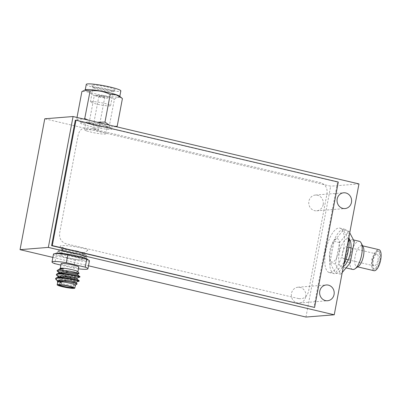 <?xml version="1.0" encoding="UTF-8"?>
<svg xmlns="http://www.w3.org/2000/svg" width="401" height="401" viewBox="0 0 401 401"><rect width="100%" height="100%" fill="white"/><g stroke="black" fill="none" stroke-linecap="round" stroke-linejoin="round"><path stroke-width="0.3" stroke-dasharray="2 1.5" d="M75.283 120.265L337.587 182.094L313.898 307.482M338.284 182.039L337.587 182.094M305.953 317.051L330.68 186.179L44.777 118.786M52.882 257.402L88.496 265.793M305.768 296.795A7.91 7.288 -94.6 0 1 299.251 303.001A7.91 7.288 -94.6 0 1 291.477 293.432A7.91 7.288 -94.6 0 1 297.993 287.226A7.91 7.288 -94.6 0 1 305.768 296.795M323.181 204.62A7.91 7.288 -94.6 0 1 316.67 210.821A7.91 7.288 -94.6 0 1 308.895 201.252A7.91 7.288 -94.6 0 1 315.412 195.051A7.91 7.288 -94.6 0 1 323.181 204.62M358.97 183.919L330.68 186.179M89.949 126.335C97.197 128.119 108.571 129.724 111.227 129.333C114.16 128.801 111.328 127.463 102.736 125.312C95.488 123.528 84.115 121.924 81.458 122.315C78.526 122.841 81.358 124.18 89.949 126.335M339.261 249.943C340.314 242.826 339.497 239.011 336.8 238.5C334.519 238.239 330.815 244.755 329.873 250.69C328.815 257.808 329.637 261.622 332.334 262.134C334.609 262.399 338.314 255.883 339.261 249.943M87.809 259.693A16.481 1.82 10.7 0 1 65.223 257.206A16.481 1.82 10.7 0 1 55.443 253.577M298.69 298.615L66.095 243.788C61.293 242.084 59.142 238.52 59.634 233.096L78.225 134.716C79.734 129.533 82.992 127.242 87.999 127.849L320.599 182.676C325.396 184.38 327.552 187.944 327.056 193.367L308.469 291.748C306.96 296.93 303.702 299.221 298.69 298.615M66.731 254.55A13.845 1.529 -169.3 0 0 85.649 256.51A13.845 1.529 -169.3 0 0 77.468 253.693A13.845 1.529 -169.3 0 0 58.616 251.402A13.845 1.529 -169.3 0 0 66.731 254.55M77.373 251.763A12.631 1.398 -169.3 0 0 60.34 249.587A12.631 1.398 -169.3 0 0 67.574 252.545A12.631 1.398 -169.3 0 0 80.175 254.705A12.631 1.398 -169.3 0 0 84.701 254.194A12.631 1.398 -169.3 0 0 77.373 251.763M66.411 253.943A14.982 1.654 10.7 0 1 57.834 250.435A14.982 1.654 10.7 0 1 78.035 253.016A14.982 1.654 10.7 0 1 86.726 255.898A14.982 1.654 10.7 0 1 81.353 256.505A14.982 1.654 10.7 0 1 66.411 253.943M358.614 266.154A10.807 4.03 103.3 0 1 357.316 266.705A10.807 4.03 103.3 0 1 356.83 266.67A10.807 4.03 103.3 0 1 355.116 256.485A10.807 4.03 103.3 0 1 361.787 245.633A10.807 4.03 103.3 0 1 363.156 246.891M342.514 252.936A6.09 2.271 103.3 0 1 346.274 246.821A6.09 2.271 103.3 0 1 347.236 252.56A6.09 2.271 103.3 0 1 343.477 258.675A6.09 2.271 103.3 0 1 342.514 252.936M377.937 259.793A6.09 2.271 -76.7 0 0 376.97 254.059A6.09 2.271 -76.7 0 0 373.211 260.174A6.09 2.271 -76.7 0 0 374.178 265.908A6.09 2.271 -76.7 0 0 377.937 259.793M379.176 259.698A9.283 3.464 103.3 0 1 373.441 269.021A9.283 3.464 103.3 0 1 371.973 260.269A9.283 3.464 103.3 0 1 377.702 250.946A9.283 3.464 103.3 0 1 379.176 259.698M380.093 259.913A9.283 3.464 -76.7 0 0 378.619 251.161A9.283 3.464 -76.7 0 0 372.89 260.485A9.283 3.464 -76.7 0 0 374.359 269.236A9.283 3.464 -76.7 0 0 380.093 259.913M374.013 270.72A10.807 4.03 103.3 0 1 372.298 260.535A10.807 4.03 103.3 0 1 378.97 249.683M352.69 269.447A14.461 5.393 103.3 0 1 350.399 255.818A14.461 5.393 103.3 0 1 359.326 241.297M343.366 266.505A14.461 5.393 103.3 0 1 341.557 266.82A14.461 5.393 103.3 0 1 339.266 253.196A14.461 5.393 103.3 0 1 348.193 238.67A14.461 5.393 103.3 0 1 349.126 239.161M342.233 272.505L340.82 274.204L335.467 264.064L339.522 242.61L348.93 231.292L349.732 232.811M348.93 231.292L343.431 229.994L348.785 240.134L354.283 241.432M339.522 242.61L334.023 241.312L343.431 229.994M335.467 264.064L329.968 262.77L334.023 241.312M340.82 274.204L335.321 272.906L329.968 262.77M350.228 262.886L344.73 261.592L335.321 272.906M348.785 240.134L344.73 261.592M348.935 237.041A22.832 8.521 -76.7 0 0 344.614 229.227A22.832 8.521 -76.7 0 0 330.519 252.159A22.832 8.521 -76.7 0 0 334.138 273.677A22.832 8.521 -76.7 0 0 343.697 264.755M325.707 251.026A22.832 8.521 103.3 0 1 339.802 228.094A22.832 8.521 103.3 0 1 343.421 249.612A22.832 8.521 103.3 0 1 329.326 272.54A22.832 8.521 103.3 0 1 325.707 251.026M372.008 258.675L371.837 259.567L372.008 258.675M99.493 96.415A2.997 0.331 -169.3 0 0 100.691 96.751A2.997 0.331 -169.3 0 0 104.796 97.212A2.997 0.331 -169.3 0 0 104.215 96.897A2.997 0.331 -169.3 0 0 100.957 96.17A2.997 0.331 -169.3 0 0 98.912 96.1A2.997 0.331 -169.3 0 0 99.493 96.415M94.571 129.147A2.997 0.331 10.7 0 1 93.373 128.816A2.997 0.331 10.7 0 1 92.786 128.5A2.997 0.331 10.7 0 1 94.831 128.566A2.997 0.331 10.7 0 1 98.09 129.292A2.997 0.331 10.7 0 1 98.676 129.613A2.997 0.331 10.7 0 1 94.571 129.147M96.255 96.09C90.551 94.225 102.375 95.423 107.453 97.222C113.157 99.087 101.333 97.889 96.255 96.09M86.701 130.911A10.817 1.193 10.7 0 1 84.591 129.764A10.817 1.193 10.7 0 1 85.453 129.468A10.817 1.193 10.7 0 1 103.739 132.631A10.817 1.193 10.7 0 1 105.849 133.779A10.817 1.193 10.7 0 1 98.466 133.533A10.817 1.193 10.7 0 1 86.701 130.911M86.847 122.094A10.817 1.193 -169.3 0 0 85.984 122.39A10.817 1.193 -169.3 0 0 88.095 123.538A10.817 1.193 -169.3 0 0 99.859 126.16A10.817 1.193 -169.3 0 0 107.242 126.405A10.817 1.193 -169.3 0 0 105.132 125.257A10.817 1.193 -169.3 0 0 86.847 122.094M107.202 89.077A10.256 1.133 10.7 0 1 113.232 91.127A10.256 1.133 10.7 0 1 113.303 91.298A10.256 1.133 10.7 0 1 113.217 91.413A10.256 1.133 10.7 0 1 103.152 90.536A10.256 1.133 10.7 0 1 93.217 87.664A10.256 1.133 10.7 0 1 93.187 87.629A10.256 1.133 10.7 0 1 93.152 87.493A10.256 1.133 10.7 0 1 107.202 89.077M104.496 103.403A10.256 1.133 10.7 0 1 110.526 105.453A10.256 1.133 10.7 0 1 110.596 105.628A10.256 1.133 10.7 0 1 101.007 104.967A10.256 1.133 10.7 0 1 90.511 101.989A10.256 1.133 10.7 0 1 90.446 101.819A10.256 1.133 10.7 0 1 104.496 103.403M115.318 89.674A12.05 1.333 -169.3 0 0 108.23 87.268A12.05 1.333 -169.3 0 0 91.764 85.563A12.05 1.333 -169.3 0 0 91.794 85.603A12.05 1.333 -169.3 0 0 103.473 88.977A12.05 1.333 -169.3 0 0 115.298 90.009A12.05 1.333 -169.3 0 0 115.318 89.674M86.275 84.375A17.589 1.945 -169.3 0 0 86.39 84.671A17.589 1.945 -169.3 0 0 96.736 88.185A17.589 1.945 -169.3 0 0 120.841 90.907M85.593 89.764A17.589 1.945 -169.3 0 0 85.197 90.07A17.589 1.945 -169.3 0 0 85.313 90.365A17.589 1.945 -169.3 0 0 95.659 93.879A17.589 1.945 -169.3 0 0 119.764 96.601A17.589 1.945 -169.3 0 0 119.648 96.305A17.589 1.945 -169.3 0 0 119.513 96.17M116.405 126.746L109.132 126.896L114.43 99.217A20.672 2.286 10.7 0 1 114.19 99.192C107.949 96.05 101.308 94.902 94.275 95.744A20.672 2.286 10.7 0 1 94.135 95.714A20.672 2.286 10.7 0 1 93.994 95.679C90.385 92.33 86.385 90.972 81.994 91.603A20.672 2.286 10.7 0 1 81.979 91.583A20.672 2.286 10.7 0 1 81.959 91.563M114.43 99.217C117.438 97.012 120.074 96.801 122.345 98.581L122.415 98.576M109.227 125.052L114.806 126.37M109.132 126.896L108.997 126.876C101.869 127.734 95.202 126.581 89.007 123.418L94.275 95.744M88.265 120.115L97.242 122.23M110.31 94.466A20.672 2.286 -169.3 0 0 110.034 94.4M88.872 123.393L88.791 123.363C84.34 124.009 80.325 122.646 76.746 119.272L77.002 117.458M76.661 119.242L83.934 119.092M61.373 275.292A7.133 0.787 -169.3 0 0 60.807 275.487A7.133 0.787 -169.3 0 0 65.047 277.031A7.133 0.787 -169.3 0 0 74.255 278.329A7.133 0.787 -169.3 0 0 74.822 278.134A7.133 0.787 -169.3 0 0 69.298 276.304A7.133 0.787 -169.3 0 0 61.373 275.292M72.972 287.482A7.133 0.787 -169.3 0 0 73.072 287.382A7.133 0.787 -169.3 0 0 73.047 287.286A7.133 0.787 -169.3 0 0 67.167 285.472A7.133 0.787 -169.3 0 0 59.629 284.54A7.133 0.787 -169.3 0 0 59.117 284.655A7.133 0.787 -169.3 0 0 59.057 284.73A7.133 0.787 -169.3 0 0 59.117 284.865M75.373 285.206A8.987 0.992 10.7 0 1 75.298 285.306A8.987 0.992 10.7 0 1 74.661 285.452A8.987 0.992 10.7 0 1 63.057 283.818A8.987 0.992 10.7 0 1 57.744 281.988A8.987 0.992 10.7 0 1 57.709 281.873M77.192 284.033L76.561 284.119C73.769 284.244 60.762 281.552 56.867 279.617L55.619 278.399M57.458 271.382L63.874 274.023C70.491 275.858 75.453 276.906 78.766 277.176L79.593 277.151M79.749 276.595L78.867 276.665C75.548 276.394 70.586 275.347 63.97 273.512L58.416 271.427L58.361 269.632M56.686 275.477L63.102 278.124C69.714 279.953 74.676 281.001 77.994 281.271L78.817 281.246M78.972 280.69L78.09 280.76C74.776 280.489 69.809 279.442 63.198 277.612L58.591 275.978L56.396 274.299M79.022 273.512L78.15 273.562C75.112 273.367 70.807 272.52 65.223 271.016L61.493 269.713A9.413 1.043 10.7 0 1 59.754 268.745L59.644 269.347L60.175 268.916M77.884 271.627A8.987 0.992 10.7 0 1 77.919 271.748A8.987 0.992 10.7 0 1 77.203 271.993A8.987 0.992 10.7 0 1 65.599 270.359A8.987 0.992 10.7 0 1 60.25 268.409A8.987 0.992 10.7 0 1 60.325 268.314M61.137 263.728A8.987 0.992 -169.3 0 0 66.486 265.678A8.987 0.992 -169.3 0 0 78.09 267.312A8.987 0.992 -169.3 0 0 78.802 267.066M78.476 268.795A18.276 2.02 10.7 0 1 73.614 268.089L60.882 265.086M73.614 268.089L75.107 260.189A18.276 2.02 -169.3 0 0 89.423 260.891M53.503 254.104A18.276 2.02 -169.3 0 0 56.195 255.733L54.701 263.632M75.107 260.189L56.195 255.733M61.493 269.713L69.964 272.444L77.949 273.868M59.062 272.419L59.423 273.041L60.817 273.853L69.193 276.54L77.152 277.983M58.285 276.515L58.651 277.141L60.045 277.948L68.416 280.635L76.406 282.058M57.513 280.61L57.874 281.236L59.268 282.048L62.797 283.377A9.413 1.043 10.7 0 1 57.403 281.502M76.195 283.056L68.22 281.662L59.849 278.976L58.095 277.537L58.626 277.111M76.967 278.961L68.997 277.562L60.621 274.875L58.867 273.442L59.398 273.016M77.744 274.865L69.769 273.467L61.398 270.78L59.644 269.347M56.706 280.244L62.797 283.377M55.604 278.89A11.684 1.293 -169.3 0 0 56.867 279.617M57.107 270.545A11.684 1.293 -169.3 0 0 58.416 271.427M70.521 277.447C72.17 277.362 66.456 276.018 65.107 276.174C63.458 276.254 69.172 277.602 70.521 277.447M76.822 251.016A10.817 1.193 -169.3 0 0 62.857 249.046A10.817 1.193 -169.3 0 0 61.995 249.342A10.817 1.193 -169.3 0 0 62.035 249.487A10.817 1.193 -169.3 0 0 68.431 251.688A10.817 1.193 -169.3 0 0 82.39 253.653A10.817 1.193 -169.3 0 0 83.162 253.477A10.817 1.193 -169.3 0 0 83.253 253.357A10.817 1.193 -169.3 0 0 76.822 251.016M87.157 250.63A14.682 1.624 -169.3 0 0 87.644 250.465A14.682 1.624 -169.3 0 0 85.348 248.901L78.872 247.402C70.556 245.848 64.541 245.277 60.827 245.688L59.985 246.515L71.017 250.5L83.809 252.655M67.268 257.833A10.817 1.193 10.7 0 1 60.832 255.487A10.817 1.193 10.7 0 1 61.694 255.191A10.817 1.193 10.7 0 1 73.714 256.725A10.817 1.193 10.7 0 1 82.09 259.502A10.817 1.193 10.7 0 1 81.233 259.798A10.817 1.193 10.7 0 1 67.268 257.833M297.993 287.226L326.284 284.971M299.251 303.001L327.542 300.74M315.412 195.051L343.702 192.791M316.67 210.821L344.96 208.565M85.649 256.51L87.744 259.537M58.616 251.402L55.559 253.457M60.34 249.587L57.834 250.435M84.701 254.194L86.726 255.898M346.274 246.821L348.765 247.407M351.035 247.943L376.97 254.059M343.477 258.675L345.973 259.262M348.243 259.798L374.178 265.908M377.702 250.946L378.619 251.161M373.441 269.021L374.359 269.236M357.652 266.86L356.83 266.67M362.609 245.823L361.787 245.633M346.073 267.888L341.557 266.82M353.487 239.918L348.193 238.67M339.802 228.094L344.614 229.227M329.326 272.54L334.138 273.677M372.083 258.73L372.334 259.221L371.892 259.547M98.912 96.1L92.786 128.5M104.796 97.212L100.049 122.35M99.949 122.866L98.676 129.613M84.591 129.764L85.984 122.39M105.849 133.779L107.242 126.405M113.217 91.413L115.298 90.009M93.187 87.629L91.764 85.563M110.596 105.628L113.303 91.298M90.446 101.819L93.152 87.493M60.807 275.487L59.057 284.73M59.117 284.655L58.631 284.981M58.917 273.181L58.867 273.442M58.145 277.276L58.095 277.537M57.463 280.885L57.874 281.236M59.423 273.041L59.012 272.69M58.651 277.141L58.235 276.79M73.047 287.286L73.378 287.768M74.822 278.134L73.072 287.382M61.995 249.342L61.243 253.337M61.137 253.888L60.832 255.487M62.035 249.487L59.985 246.515M83.253 253.357L82.496 257.357M82.335 258.224L82.09 259.502M83.162 253.477L87.644 250.465"/><path stroke-width="0.6" d="M75.979 120.21L75.283 120.265L51.589 245.658L52.285 245.597L75.979 120.21L338.284 182.039L314.595 307.427L51.589 245.658M314.595 307.427L52.285 245.597M20.05 249.663L48.341 247.402L73.067 116.531L44.777 118.786L20.05 249.663L52.882 257.402M88.496 265.793L305.953 317.051L334.244 314.795L48.341 247.402M73.067 116.531L358.97 183.919L334.244 314.795M55.443 253.577A16.481 1.82 10.7 0 1 55.559 253.457A16.481 1.82 10.7 0 1 78.005 256.189A16.481 1.82 10.7 0 1 87.744 259.537A16.481 1.82 10.7 0 1 87.809 259.693M319.767 291.171A7.91 7.288 -94.6 0 1 326.284 284.971A7.91 7.288 -94.6 0 1 334.058 294.54A7.91 7.288 -94.6 0 1 327.542 300.74A7.91 7.288 -94.6 0 1 319.767 291.171M337.186 198.996A7.91 7.288 -94.6 0 1 343.702 192.791A7.91 7.288 -94.6 0 1 351.471 202.365A7.91 7.288 -94.6 0 1 344.96 208.565A7.91 7.288 -94.6 0 1 337.186 198.996M353.487 239.918L359.326 241.297A14.461 5.393 103.3 0 1 361.161 242.981A14.461 5.393 103.3 0 1 361.617 254.926A14.461 5.393 103.3 0 1 355.085 268.755A14.461 5.393 103.3 0 1 353.341 269.492A14.461 5.393 103.3 0 1 352.69 269.447L346.073 267.888M361.161 242.981L363.156 246.891A10.807 4.03 103.3 0 1 363.501 255.813A10.807 4.03 103.3 0 1 358.614 266.154L355.085 268.755M362.609 245.823L378.97 249.683A10.807 4.03 103.3 0 1 380.684 259.863A10.807 4.03 103.3 0 1 374.013 270.72L357.652 266.86M349.126 239.161A14.461 5.393 103.3 0 1 350.484 252.299A14.461 5.393 103.3 0 1 343.366 266.505M349.732 232.811L354.283 241.432L350.228 262.886L342.233 272.505M343.697 264.755A22.832 8.521 -76.7 0 0 348.233 250.745A22.832 8.521 -76.7 0 0 348.935 237.041M77.002 117.458L81.894 91.568L85.593 89.764A17.589 1.945 -169.3 0 1 102.841 91.423A17.589 1.945 -169.3 0 1 119.513 96.17L122.415 98.576L117.187 126.255L116.405 126.746M121.719 98.029L116.275 94.882L110.205 94.43L104.977 122.11L109.227 125.052M114.806 126.37L117.187 126.255M110.205 94.43L110.034 94.4C103.789 91.263 97.152 90.11 90.115 90.952L84.716 118.601L88.265 120.115M97.242 122.23L104.977 122.11M84.822 90.024L89.944 90.927M119.799 96.415L120.841 90.907A17.589 1.945 -169.3 0 0 120.726 90.611A17.589 1.945 -169.3 0 0 102.721 85.508A17.589 1.945 -169.3 0 0 86.275 84.375L85.233 89.884M83.934 119.092L84.716 118.601M59.117 284.865A7.133 0.787 -169.3 0 0 63.298 286.279A7.133 0.787 -169.3 0 0 72.506 287.572A7.133 0.787 -169.3 0 0 72.972 287.482M59.173 284.86A7.549 0.832 -169.3 0 0 58.631 284.981A7.549 0.832 -169.3 0 0 63.062 286.7A7.549 0.832 -169.3 0 0 72.807 288.073A7.549 0.832 -169.3 0 0 73.378 287.768A7.549 0.832 -169.3 0 0 67.152 285.843A7.549 0.832 -169.3 0 0 59.173 284.86M74.105 288.379A8.987 0.992 10.7 0 1 62.501 286.745A8.987 0.992 10.7 0 1 57.158 284.795A8.987 0.992 10.7 0 1 57.869 284.555A8.987 0.992 10.7 0 1 67.859 285.828A8.987 0.992 10.7 0 1 74.822 288.134A8.987 0.992 10.7 0 1 74.105 288.379M57.699 281.923L57.403 281.502A9.413 1.043 10.7 0 1 57.368 281.377A9.413 1.043 10.7 0 1 58.12 281.121A9.413 1.043 -169.3 0 1 58.205 281.111C60.927 280.81 65.077 281.166 70.646 282.174C76.255 283.307 78.225 283.958 76.561 284.119M58.205 281.111L65.659 281.201L74.29 282.52L76.195 283.056L77.172 283.883L75.363 285.261M57.158 284.795L57.709 281.873A8.987 0.992 10.7 0 1 58.426 281.627A8.987 0.992 10.7 0 1 70.03 283.261A8.987 0.992 10.7 0 1 75.373 285.206L74.822 288.134M60.882 265.086L54.701 263.632A18.276 2.02 10.7 0 1 52.01 262.003A18.276 2.02 10.7 0 1 53.463 261.507A18.276 2.02 10.7 0 1 66.325 262.705L85.238 267.161A18.276 2.02 10.7 0 1 87.929 268.79A18.276 2.02 10.7 0 1 78.476 268.795M77.929 271.693L78.802 267.066A8.987 0.992 -169.3 0 0 71.839 264.76A8.987 0.992 -169.3 0 0 61.854 263.482A8.987 0.992 -169.3 0 0 61.137 263.728L60.265 268.354M87.929 268.79L89.423 260.891A18.276 2.02 -169.3 0 0 86.731 259.262L85.238 267.161M66.325 262.705L67.819 254.805L86.731 259.262M67.819 254.805A18.276 2.02 -169.3 0 0 54.957 253.607A18.276 2.02 -169.3 0 0 53.503 254.104L52.01 262.003M59.644 269.347L59.754 268.745A9.413 1.043 10.7 0 1 59.834 268.645L60.325 268.314A8.987 0.992 10.7 0 1 60.967 268.164A8.987 0.992 10.7 0 1 70.471 269.342A8.987 0.992 10.7 0 1 77.884 271.627L79.097 273.387L77.924 273.888M59.834 268.645A9.413 1.043 10.7 0 1 60.506 268.49A9.413 1.043 10.7 0 1 63.584 268.625L59.579 269.141L57.203 270.414A11.684 1.293 -169.3 0 0 57.107 270.545L57.458 271.382L59.012 272.69M57.072 270.715L58.085 270.189L70.05 271.151L79.097 273.387M77.759 274.891L77.949 273.868L76.03 273.302L67.398 271.983L59.859 271.913L59.062 272.419L58.867 273.442M76.982 278.986L77.177 277.963L75.258 277.402L66.626 276.078L59.082 276.013L58.285 276.515L58.095 277.537M76.21 283.086L76.406 282.058L74.486 281.497L65.854 280.174L58.31 280.109L57.513 280.61L57.368 281.377M77.994 281.271C84.36 281.637 61.829 277.046 56.501 278.344L56.02 278.479A11.684 1.293 -169.3 0 0 55.559 278.735L56.195 277.938L58.892 277.036L66.431 277.101L75.062 278.424L76.967 278.961L78.972 280.69L78.817 281.246L76.38 282.078M78.766 277.176C85.132 277.542 62.606 272.946 57.273 274.249L56.3 274.815L56.967 273.843L59.664 272.941L67.208 273.006L75.839 274.329L77.744 274.865L79.749 276.595L79.593 277.151L77.152 277.983M59.122 269.277L63.584 268.625M56.02 278.479L56.08 279.587L57.463 280.885M56.3 274.815L58.235 276.79M56.195 277.938L56.596 277.833C61.929 276.535 84.456 281.126 78.09 280.76M56.967 273.843L57.373 273.738C62.701 272.434 85.228 277.031 78.867 276.665M55.559 278.735A11.684 1.293 -169.3 0 0 55.604 278.89L56.08 279.587M57.569 270.284A11.684 1.293 -169.3 0 0 57.203 270.414M348.765 247.407L351.035 247.943M345.973 259.262L348.243 259.798M100.049 122.35L99.949 122.866M61.243 253.337L61.137 253.888M82.496 257.357L82.335 258.224"/></g></svg>
